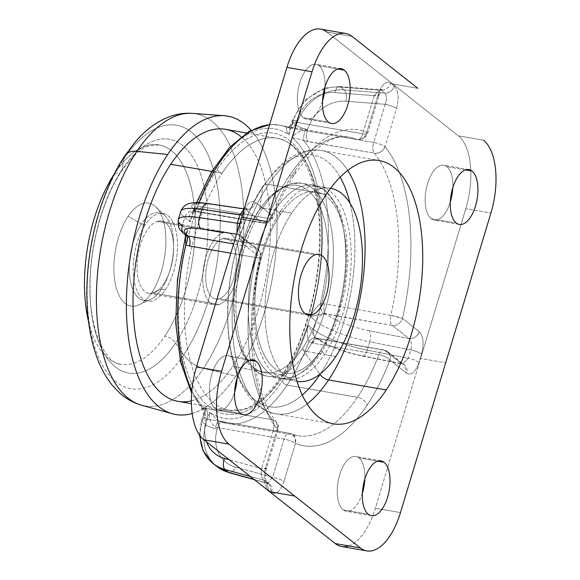 <?xml version="1.0" encoding="UTF-8"?>
<svg xmlns="http://www.w3.org/2000/svg" width="580" height="580" viewBox="0 0 580 580"><rect width="100%" height="100%" fill="white"/><g stroke="black" fill="none" stroke-linecap="round" stroke-linejoin="round"><path stroke-width="0.43" stroke-dasharray="2.9 2.17" d="M267.967 489.556L271.614 492.442A8.91 7.598 -51.7 0 0 269.41 484.104A8.91 7.598 -51.7 0 0 267.054 482.923L263.4 480.037A8.91 7.598 128.3 0 1 265.756 481.226A8.91 7.598 128.3 0 1 267.967 489.556L265.756 481.226L263.4 480.037L269.41 484.104L271.614 492.442C276.363 494.936 280.481 491.296 283.961 481.501C281.286 479.674 277.494 478.261 272.586 477.275L267.837 483.328L253.938 479.326L267.837 483.328L272.586 477.275A8.91 1.95 16.8 0 1 283.961 481.501C280.481 491.296 276.363 494.936 271.614 492.442L267.967 489.556C263.827 485.039 263.074 477.543 265.705 467.088C263.074 477.543 263.827 485.039 267.967 489.556M213.208 463.587A44.544 37.983 128.3 0 1 202.173 421.921A8.91 1.95 16.8 0 1 201.376 420.688A8.91 1.95 16.8 0 1 206.255 420.377L206.69 418.927L273.151 430.476L261.631 468.625L273.151 430.476A8.91 1.95 -163.2 0 0 278.023 430.172A8.91 1.95 -163.2 0 0 277.226 428.939L265.705 467.088A8.91 1.95 16.8 0 1 266.51 468.321A8.91 1.95 16.8 0 1 261.631 468.625L229.1 459.715L261.631 468.625C260.703 473.962 261.297 477.768 263.4 480.037L250.285 476.441L263.4 480.037C261.297 477.768 260.703 473.962 261.631 468.625L266.51 468.321L265.705 467.088L277.226 428.939A160.348 76.016 -80.1 0 1 259.775 257.23L243.035 244.006C238.887 239.533 238.119 232.058 240.736 221.582L243.245 213.259C246.746 203.479 250.864 199.861 255.599 202.405L272.339 215.622A160.348 76.016 -80.1 0 1 295.147 170.469A160.348 76.016 -80.1 0 1 366.792 132.284L378.312 94.134C381.792 84.339 385.903 80.692 390.652 83.194L394.306 86.079C398.446 90.596 399.2 98.085 396.56 108.547L385.048 146.696A160.348 76.016 -80.1 0 1 402.491 318.406L419.231 331.63C423.385 336.103 424.154 343.577 421.537 354.054L419.021 362.377C415.519 372.157 411.401 375.775 406.667 373.23L389.934 360.013A160.348 76.016 -80.1 0 1 367.125 405.166A160.348 76.016 -80.1 0 1 295.481 443.352L283.961 481.501L295.481 443.352A8.91 1.95 -163.2 0 0 284.099 439.125L272.586 477.275L235.451 467.103A8.91 4.372 -74.7 0 1 229.448 472.809A8.91 4.372 105.3 0 0 235.451 467.103L272.586 477.275L284.099 439.125A8.91 1.95 16.8 0 1 295.481 443.352A160.348 76.016 99.9 0 0 367.125 405.166A8.91 5.35 -146.3 0 0 357.396 397.307A151.438 71.797 -80.1 0 1 297.475 435.674A151.438 71.797 -80.1 0 1 289.732 433.369A8.91 7.794 113.2 0 1 291.262 433.825A8.91 7.794 113.2 0 1 295.481 443.352L294.981 437.566L291.262 433.825L289.732 433.369A8.91 4.227 99.9 0 0 289.275 433.231A8.91 4.227 99.9 0 0 284.099 439.125L217.645 427.576L217.203 429.026A35.634 30.385 -51.7 0 0 235.451 467.103A35.634 30.385 128.3 0 1 217.203 429.026A8.91 1.95 16.8 0 1 205.827 424.799L202.173 421.921A44.544 37.983 -51.7 0 0 200.194 435.979M392.689 83.948L326.968 32.052L352.089 36.417L326.968 32.052L392.689 83.948L417.803 88.319L392.689 83.948L458.403 135.85L392.689 83.948M465.798 208.677A57.906 27.448 99.9 0 0 458.403 135.85L483.517 140.215L458.403 135.85A57.906 27.448 -80.1 0 1 465.798 208.677L490.919 213.041L465.798 208.677L420.58 358.454L465.798 208.677M348.754 545.918A57.906 27.448 99.9 0 0 375.361 508.232L420.58 358.454L445.694 362.819L420.58 358.454L375.361 508.232L400.476 512.597L375.361 508.232A57.906 27.448 -80.1 0 1 341.714 546.541M431.136 218.66A27.84 13.195 -80.1 0 1 427.583 183.643A27.84 13.195 -80.1 0 1 446.839 166.649A27.84 13.195 -80.1 0 1 452.784 187.717A27.84 13.195 99.9 0 0 446.839 166.649A27.84 13.195 99.9 0 0 443.758 165.227A27.84 13.195 99.9 0 0 426.684 186.97A27.84 13.195 99.9 0 0 431.136 218.66L456.25 223.024L431.136 218.66A27.84 13.195 99.9 0 0 434.224 220.081A27.84 13.195 99.9 0 0 450.312 201.956A27.84 13.195 -80.1 0 1 431.136 218.66M319.058 65.743A27.84 13.195 -80.1 0 1 325.003 86.811A27.84 13.195 99.9 0 0 319.058 65.743L337.705 68.984L319.058 65.743A27.84 13.195 99.9 0 0 315.977 64.315A27.84 13.195 99.9 0 0 298.91 86.065A27.84 13.195 99.9 0 0 303.362 117.747A27.84 13.195 -80.1 0 1 299.802 82.737A27.84 13.195 -80.1 0 1 319.058 65.743M322.531 101.043A27.84 13.195 -80.1 0 1 303.362 117.747A27.84 13.195 99.9 0 0 306.443 119.168A27.84 13.195 99.9 0 0 322.531 101.043M215.426 408.987A27.84 13.195 -80.1 0 1 211.874 373.97A27.84 13.195 -80.1 0 1 231.13 356.976A27.84 13.195 -80.1 0 1 237.075 378.044A27.84 13.195 99.9 0 0 231.13 356.976A27.84 13.195 99.9 0 0 228.049 355.555A27.84 13.195 99.9 0 0 210.975 377.304A27.84 13.195 99.9 0 0 215.426 408.987L240.548 413.351L215.426 408.987A27.84 13.195 99.9 0 0 218.515 410.408A27.84 13.195 99.9 0 0 234.603 392.283A27.84 13.195 -80.1 0 1 215.426 408.987M358.911 457.888A27.84 13.195 -80.1 0 1 364.856 478.957A27.84 13.195 99.9 0 0 358.911 457.888L377.558 461.129L358.911 457.888A27.84 13.195 99.9 0 0 355.823 456.467A27.84 13.195 99.9 0 0 338.756 478.21A27.84 13.195 99.9 0 0 343.208 509.892A27.84 13.195 -80.1 0 1 339.648 474.882A27.84 13.195 -80.1 0 1 358.911 457.888M362.377 493.188A27.84 13.195 -80.1 0 1 343.208 509.892A27.84 13.195 99.9 0 0 346.289 511.321A27.84 13.195 99.9 0 0 362.377 493.188M216.862 466.472A44.544 37.983 128.3 0 1 205.827 424.799A44.544 37.983 -51.7 0 0 216.862 466.472M320.559 29.094A57.906 27.448 -80.1 0 1 326.968 32.052M385.185 104.32L373.665 142.47A8.91 1.95 16.8 0 1 385.048 146.696L396.56 108.547A8.91 1.95 -163.2 0 0 385.185 104.32C390.093 105.306 393.885 106.72 396.56 108.547C399.2 98.085 398.446 90.596 394.306 86.079C392.508 90.741 389.318 93.09 384.736 93.141C386.766 95.396 386.911 99.122 385.185 104.32L345.919 101.217A35.634 30.385 -51.7 0 0 307.646 129.471L307.212 130.921L373.665 142.47A8.91 4.227 99.9 0 0 374.325 153.192A151.438 71.797 -80.1 0 1 390.804 315.368A8.91 0.877 12.9 0 1 402.491 318.406A8.91 7.598 128.3 0 1 392.254 325.387L408.994 338.604C411.488 340.924 412.097 344.708 410.836 349.957L408.32 358.281L402.571 364.051L384.714 350.349A8.91 7.598 128.3 0 1 387.723 351.683A8.91 7.598 128.3 0 1 389.934 360.013A8.91 2.987 -159.1 0 0 378.936 354.663A151.438 71.797 -80.1 0 1 357.396 397.307A8.91 5.35 33.7 0 1 367.125 405.166A160.348 76.016 99.9 0 0 389.934 360.013L406.667 373.23A8.91 7.598 -51.7 0 0 404.463 364.9A8.91 7.598 -51.7 0 0 401.454 363.566L404.463 364.9L406.667 373.23C411.401 375.775 415.519 372.157 419.021 362.377C416.578 360.673 413.011 359.31 408.32 358.281A8.91 1.95 16.8 0 1 419.021 362.377L421.537 354.054A8.91 1.95 -163.2 0 0 410.836 349.957C415.526 350.987 419.093 352.357 421.537 354.054C424.154 343.577 423.385 336.103 419.231 331.63C417.245 336.603 413.837 338.93 408.994 338.604A8.91 7.598 -51.7 0 0 419.231 331.63L402.491 318.406A160.348 76.016 99.9 0 0 385.048 146.696A8.91 7.25 140.8 0 1 374.325 153.192C379.146 153.577 382.72 151.409 385.048 146.696A8.91 1.95 -163.2 0 0 373.665 142.47L385.185 104.32C386.911 99.122 386.766 95.396 384.736 93.141A8.91 7.598 -51.7 0 0 394.306 86.079L390.652 83.194A8.91 7.598 128.3 0 1 381.082 90.255L384.736 93.141L344.114 89.929A8.91 4.038 -85.5 0 1 345.919 101.217L385.185 104.32M374.23 95.671L379.885 89.777L381.082 90.255C385.664 90.212 388.854 87.856 390.652 83.194C385.903 80.692 381.792 84.339 378.312 94.134L379.11 95.366L374.23 95.671A8.91 1.95 -163.2 0 0 379.11 95.366A8.91 1.95 -163.2 0 0 378.312 94.134L366.792 132.284A8.91 1.95 16.8 0 1 367.589 133.516A8.91 1.95 16.8 0 1 362.71 133.821L374.23 95.671L334.972 92.568A8.91 4.038 -85.5 0 1 339.322 86.572A8.91 4.038 -85.5 0 1 340.46 87.051L344.114 89.929L384.736 93.141L381.082 90.255L340.46 87.051L381.082 90.255L379.885 89.777L374.23 95.671L362.71 133.821A8.91 1.95 -163.2 0 0 367.589 133.516A8.91 1.95 -163.2 0 0 366.792 132.284A160.348 76.016 99.9 0 0 295.147 170.469A8.91 5.35 33.7 0 1 294.821 174.072A8.91 5.35 33.7 0 1 289.413 175.646A151.438 71.797 -80.1 0 1 349.341 137.272A151.438 71.797 -80.1 0 1 357.084 139.577A8.91 7.794 -66.8 0 0 366.792 132.284C365.088 137.482 361.855 139.918 357.084 139.577A8.91 4.227 99.9 0 0 357.541 139.715A8.91 4.227 99.9 0 0 362.71 133.821L296.257 122.271L296.692 120.821A35.634 30.385 128.3 0 1 323.321 93.851A35.634 30.385 -51.7 0 0 296.692 120.821L296.257 122.271L294.459 121.952L289.978 127.209L288.833 134.901A146.987 69.687 99.9 0 0 190.269 221.872L184.766 217.522L182.25 225.845L187.753 230.195A146.987 69.687 99.9 0 0 205.965 409.371L202.173 421.921L205.827 424.799L209.612 412.257A146.987 69.687 99.9 0 0 282.214 381.154A146.987 69.687 99.9 0 0 308.176 325.293L313.678 329.636L316.194 321.32L310.692 316.97A146.987 69.687 99.9 0 0 292.48 137.786L296.271 125.244L292.617 122.358L288.833 134.901C286.44 131.247 285.831 128.767 286.998 127.462L357.084 139.577A151.438 71.797 99.9 0 0 349.341 137.272A151.438 71.797 99.9 0 0 289.413 175.646A8.91 5.35 -146.3 0 0 294.821 174.072A8.91 5.35 -146.3 0 0 295.147 170.469A160.348 76.016 99.9 0 0 272.339 215.622A8.91 2.987 20.9 0 1 272.933 217.457A8.91 2.987 20.9 0 1 267.873 218.29A151.438 71.797 -80.1 0 1 289.413 175.646A151.438 71.797 99.9 0 0 267.873 218.29L201.419 206.741L197.374 206.545A151.438 71.797 -80.1 0 1 198.889 202.637A151.438 71.797 99.9 0 0 197.374 206.545L192.103 214.506L190.269 221.872C188.246 217 189.356 213.36 193.597 210.953L262.095 222.597A8.91 7.598 -51.7 0 0 272.339 215.622L255.599 202.405A8.91 7.598 128.3 0 1 245.362 209.38L262.095 222.597A8.91 4.227 99.9 0 0 263.081 223.054A8.91 4.227 99.9 0 0 267.873 218.29L272.933 217.457L272.339 215.622A8.91 7.598 128.3 0 1 262.095 222.597L245.362 209.38C250.205 209.706 253.612 207.379 255.599 202.405C250.864 199.861 246.746 203.479 243.245 213.259L244.049 214.491L242.317 215.093A8.91 1.95 -163.2 0 0 244.049 214.491A8.91 1.95 -163.2 0 0 243.245 213.259L240.736 221.582A8.91 1.95 16.8 0 1 241.534 222.807A8.91 1.95 16.8 0 1 239.808 223.416L241.534 222.807L240.736 221.582C238.119 232.058 238.887 239.533 243.035 244.006L240.831 235.676L237.822 234.342L236.944 232.899L237.822 234.342A8.91 7.598 128.3 0 1 240.831 235.676A8.91 7.598 128.3 0 1 243.035 244.006L259.775 257.23A8.91 7.598 -51.7 0 0 257.571 248.893A8.91 7.598 -51.7 0 0 254.562 247.566L237.822 234.342L236.56 234.161L237.822 234.342L254.562 247.566A8.91 7.598 128.3 0 1 257.571 248.893A8.91 7.598 128.3 0 1 259.775 257.23A160.348 76.016 99.9 0 0 277.226 428.939A8.91 7.25 -39.2 0 0 276.406 421.972A8.91 7.25 -39.2 0 0 272.491 419.753A151.438 71.797 -80.1 0 1 256.012 257.585A8.91 0.877 -167.1 0 0 260.732 257.875A8.91 0.877 -167.1 0 0 259.775 257.23L260.732 257.875L256.012 257.585A8.91 4.227 99.9 0 0 254.562 247.566L233.617 243.919L254.562 247.566A8.91 4.227 -80.1 0 1 256.012 257.585A151.438 71.797 99.9 0 0 272.491 419.753L276.406 421.972L277.226 428.939A8.91 1.95 16.8 0 1 278.023 430.172A8.91 1.95 16.8 0 1 273.151 430.476A8.91 4.227 99.9 0 0 272.491 419.753L202.369 407.776A151.438 71.797 -80.1 0 1 191.864 390.717A151.438 71.797 99.9 0 0 202.369 407.776L201.782 408.269L202.369 407.776C201.398 408.429 202.594 408.958 205.965 409.371L203.21 414.606L204.849 418.753L206.69 418.927L206.255 420.377A35.634 30.385 -51.7 0 0 206.589 441.938A35.634 30.385 128.3 0 1 206.255 420.377A8.91 1.95 -163.2 0 0 201.376 420.688A8.91 1.95 -163.2 0 0 202.173 421.921L205.965 409.371A146.987 69.687 -80.1 0 1 187.753 230.195L185.499 236.357L187.753 230.195L182.25 225.845L184.766 217.522A44.544 9.751 16.8 0 1 180.764 211.367A44.544 9.751 -163.2 0 0 184.766 217.522L190.269 221.872A146.987 69.687 -80.1 0 1 288.833 134.901L292.617 122.358L296.271 125.244A44.544 37.983 128.3 0 1 344.114 89.929L340.46 87.051A44.544 37.983 -51.7 0 0 292.617 122.358A8.91 1.95 16.8 0 1 291.82 121.126A8.91 1.95 16.8 0 1 296.692 120.821A8.91 1.95 -163.2 0 0 291.82 121.126A8.91 1.95 -163.2 0 0 292.617 122.358A44.544 37.983 128.3 0 1 340.46 87.051A8.91 4.038 94.5 0 0 339.322 86.572A8.91 4.038 94.5 0 0 334.972 92.568L374.23 95.671M244.18 208.923L208.713 203.964A35.634 7.801 -163.2 0 0 195.003 210.547L195.641 211.048L195.003 210.547A8.91 7.598 -51.7 0 0 184.766 217.522A8.91 7.598 128.3 0 1 195.003 210.547A35.634 7.801 16.8 0 1 208.713 203.964L245.362 209.38L244.18 208.923L247.138 208.495C246.964 207.959 245.935 209.953 244.049 214.491L241.534 222.807C240.7 224.576 240.367 228.092 240.526 233.356L241.294 236.132L257.571 248.893C260.819 252.916 261.877 255.911 260.732 257.875C253.743 288.833 251.242 318.782 253.213 347.724L256.418 372.788C260.71 394.516 267.373 410.908 276.406 421.972C278.298 424.408 278.835 427.141 278.023 430.172L266.51 468.321C265.734 469.735 265.386 473.229 265.466 478.797L266.235 481.697L265.756 481.226L269.41 484.104L254.315 479.624M465.486 169.889L446.839 166.649L465.486 169.889M328.476 122.112L303.362 117.747L328.476 122.112M249.777 360.216L231.13 356.976L249.777 360.216M368.322 514.257L343.208 509.892L368.322 514.257M289.413 140.44L289.449 140.469A142.535 67.57 -80.1 0 1 307.661 319.631L307.632 319.725A142.535 67.57 -80.1 0 1 281.213 377.892A142.535 67.57 -80.1 0 1 209.061 406.747L209.018 406.711A142.535 67.57 -80.1 0 1 188.319 236.205A142.535 67.57 -80.1 0 1 190.805 227.462L190.835 227.374A142.535 67.57 -80.1 0 1 217.232 169.266A142.535 67.57 -80.1 0 1 289.413 140.44A142.535 67.57 99.9 0 0 217.232 169.266A4.451 2.675 -146.3 0 0 222.096 173.202A138.076 65.46 -80.1 0 1 276.732 138.214A138.076 65.46 -80.1 0 1 321.661 230.34A138.076 65.46 -80.1 0 1 284.077 375.303A4.451 2.675 -146.3 0 0 281.373 376.094A4.451 2.675 -146.3 0 0 281.213 377.892A142.535 67.57 99.9 0 0 307.632 319.725A142.535 67.57 99.9 0 0 307.661 319.631A142.535 67.57 99.9 0 0 289.449 140.469A142.535 67.57 99.9 0 0 289.413 140.44M324.285 93.583A35.634 30.385 128.3 0 1 334.972 92.568A35.634 30.385 -51.7 0 0 324.285 93.583M269.606 124.715A151.438 71.797 -80.1 0 1 279.016 125.048A151.438 71.797 -80.1 0 1 286.998 127.462A151.438 71.797 99.9 0 0 279.016 125.048A151.438 71.797 99.9 0 0 269.606 124.715M207.502 203.479A8.91 4.857 -81.6 0 1 208.713 203.964M230.811 253.206L256.012 257.585L230.811 253.206M219.167 421.044L289.732 433.369A151.438 71.797 99.9 0 0 297.475 435.674A151.438 71.797 99.9 0 0 357.396 397.307L287.078 385.084A151.438 71.797 -80.1 0 1 227.15 423.458A151.438 71.797 -80.1 0 1 219.167 421.044A151.438 71.797 99.9 0 0 227.15 423.458A151.438 71.797 99.9 0 0 287.078 385.084L357.396 397.307A151.438 71.797 99.9 0 0 378.936 354.663L312.482 343.106L308.799 341.961A151.438 71.797 -80.1 0 1 287.078 385.084A151.438 71.797 99.9 0 0 308.799 341.961C306.994 337.024 306.784 331.47 308.176 325.293L315.201 337.43L316.441 338.227L384.714 350.349A8.91 4.227 99.9 0 0 383.728 349.892A8.91 4.227 99.9 0 0 378.936 354.663C383.779 355.692 387.44 357.476 389.934 360.013A8.91 7.598 -51.7 0 0 387.723 351.683A8.91 7.598 -51.7 0 0 384.714 350.349L401.454 363.566L361.71 355.707A35.634 7.801 16.8 0 1 318.899 339.3L318.26 338.8L318.899 339.3A8.91 7.598 128.3 0 1 315.89 337.973A8.91 7.598 128.3 0 1 313.678 329.636A44.544 9.751 -163.2 0 0 367.198 350.139A8.91 3.56 -78.8 0 1 362.493 356.12A8.91 3.56 -78.8 0 1 361.71 355.707L402.571 364.051L408.32 358.281L367.198 350.139L408.32 358.281L410.836 349.957L369.707 341.816L367.198 350.139L369.707 341.816L410.836 349.957C412.097 344.708 411.488 340.924 408.994 338.604L369.243 330.738A8.91 3.56 -78.8 0 1 369.707 341.816A44.544 9.751 16.8 0 1 316.194 321.32A8.91 7.598 128.3 0 1 326.431 314.338A35.634 7.801 -163.2 0 0 369.243 330.738L408.994 338.604L392.254 325.387A8.91 7.598 -51.7 0 0 402.491 318.406L390.804 315.368A8.91 4.227 99.9 0 0 392.254 325.387L323.814 313.787C317.695 314.708 313.316 315.767 310.692 316.97C312.729 311.786 315.948 307.349 320.363 303.666L324.343 303.818L390.804 315.368A151.438 71.797 99.9 0 0 374.325 153.192L303.804 140.73A151.438 71.797 -80.1 0 1 320.363 303.666A151.438 71.797 99.9 0 0 303.804 140.73C298.845 139.048 295.075 138.062 292.48 137.786C294.785 133.407 299.019 130.95 305.181 130.42L307.212 130.921L307.646 129.471A8.91 1.95 16.8 0 1 296.271 125.244L292.48 137.786A146.987 69.687 -80.1 0 1 310.692 316.97L316.194 321.32L313.678 329.636L308.176 325.293A146.987 69.687 -80.1 0 1 282.214 381.154A4.451 2.675 -146.3 0 0 287.078 385.084A4.451 2.675 33.7 0 1 282.214 381.154A146.987 69.687 -80.1 0 1 209.612 412.257L205.827 424.799A8.91 1.95 -163.2 0 0 217.203 429.026L217.645 427.576L284.099 439.125A8.91 4.227 -80.1 0 1 289.275 433.231A8.91 4.227 -80.1 0 1 289.732 433.369L223.271 421.82A8.91 4.227 99.9 0 0 222.821 421.682A8.91 4.227 99.9 0 0 217.645 427.576L215.571 427.221C210.707 423.458 208.72 418.47 209.612 412.257L217.92 420.601L219.167 421.044C218.058 420.681 216.855 422.74 215.571 427.221L217.645 427.576C219.16 423.175 221.038 421.254 223.271 421.82L217.92 420.601L209.612 412.257C208.72 418.47 210.707 423.458 215.571 427.221C216.855 422.74 218.058 420.681 219.167 421.044M185.143 234.726L187.753 230.195L185.071 234.661M191.393 400.86A138.076 65.46 99.9 0 0 232.689 366.371L284.077 375.303A138.076 65.46 99.9 0 0 321.661 230.34A138.076 65.46 99.9 0 0 276.732 138.214A138.076 65.46 99.9 0 0 222.096 173.202L211.831 171.419L222.096 173.202A138.076 65.46 99.9 0 0 184.512 318.166A138.076 65.46 99.9 0 0 229.441 410.292A138.076 65.46 99.9 0 0 284.077 375.303A138.076 65.46 -80.1 0 1 229.441 410.292A138.076 65.46 -80.1 0 1 184.512 318.166A138.076 65.46 -80.1 0 1 222.096 173.202A4.451 2.675 33.7 0 1 217.232 169.266A142.535 67.57 99.9 0 0 190.835 227.374A142.535 67.57 99.9 0 0 190.805 227.462A142.535 67.57 99.9 0 0 188.319 236.205A142.535 67.57 99.9 0 0 209.018 406.711A142.535 67.57 99.9 0 0 209.061 406.747A142.535 67.57 99.9 0 0 281.213 377.892A4.451 2.675 33.7 0 1 281.373 376.094A4.451 2.675 33.7 0 1 284.077 375.303L232.689 366.371A138.076 65.46 99.9 0 0 241.077 136.699M206.038 408.204L272.491 419.753A8.91 4.227 -80.1 0 1 273.151 430.476L206.69 418.927A8.91 4.227 99.9 0 0 206.038 408.204C207.683 410.712 207.901 414.287 206.69 418.927L204.849 418.753C205.871 414.062 205.044 410.401 202.369 407.776L206.038 408.204M326.257 194.387L268.598 184.368A133.625 63.35 99.9 0 0 232.232 324.655A133.625 63.35 99.9 0 0 275.71 413.808A133.625 63.35 99.9 0 0 307.125 403.934A133.625 63.35 -80.1 0 1 275.71 413.808A133.625 63.35 -80.1 0 1 232.232 324.655A133.625 63.35 -80.1 0 1 268.598 184.368L326.257 194.387M347.717 170.404A133.625 63.35 99.9 0 0 321.472 150.51A133.625 63.35 99.9 0 0 268.598 184.368A8.91 5.35 -146.3 0 0 263.197 185.941A8.91 5.35 -146.3 0 0 262.653 187.398A127.759 60.574 99.9 0 0 231.007 351.146A127.759 60.574 99.9 0 0 302.281 395.045A127.759 60.574 -80.1 0 1 231.007 351.146A127.759 60.574 -80.1 0 1 262.653 187.398A8.91 5.35 33.7 0 1 263.197 185.941A8.91 5.35 33.7 0 1 268.598 184.368A133.625 63.35 -80.1 0 1 321.472 150.51A133.625 63.35 -80.1 0 1 347.717 170.404M373.665 142.47L307.212 130.921A8.91 4.227 99.9 0 0 307.864 141.643L374.325 153.192A8.91 4.227 -80.1 0 1 373.665 142.47M344.114 89.929A44.544 37.983 -51.7 0 0 296.271 125.244A8.91 1.95 -163.2 0 0 307.646 129.471A35.634 30.385 128.3 0 1 345.919 101.217A8.91 4.038 94.5 0 0 344.114 89.929M296.257 122.271L362.71 133.821A8.91 4.227 -80.1 0 1 357.541 139.715A8.91 4.227 -80.1 0 1 357.084 139.577L290.623 128.028A8.91 4.227 99.9 0 0 291.08 128.166A8.91 4.227 99.9 0 0 296.257 122.271C294.742 126.672 292.864 128.593 290.623 128.028L286.998 127.462L287.818 127.658L294.459 121.952L296.257 122.271M195.641 211.048L193.597 210.953L194.829 211.439L197.374 206.545L201.419 206.741L196.627 211.504L195.641 211.048A8.91 4.227 99.9 0 0 196.627 211.504A8.91 4.227 99.9 0 0 201.419 206.741L267.873 218.29A8.91 4.227 -80.1 0 1 263.081 223.054A8.91 4.227 -80.1 0 1 262.095 222.597L195.641 211.048M324.611 88.145L304.217 100.434L291.82 121.126L289.978 127.209L290.167 126.737L287.818 127.658L286.998 127.462C285.831 128.767 286.44 131.247 288.833 134.901L289.978 127.209L294.459 121.952L287.818 127.658L290.623 128.028M184.454 234.182A8.91 7.598 128.3 0 1 182.25 225.845A44.544 9.751 16.8 0 1 178.249 219.689M222.821 421.682L217.92 420.601L227.15 423.458L297.475 435.674L289.275 433.231L223.271 421.82M312.482 343.106L317.274 338.343L318.26 338.8L316.441 338.227C314.128 336.915 311.583 338.162 308.799 341.961L312.482 343.106L378.936 354.663A8.91 4.227 -80.1 0 1 383.728 349.892A8.91 4.227 -80.1 0 1 384.714 350.349L318.26 338.8A8.91 4.227 99.9 0 0 317.274 338.343A8.91 4.227 99.9 0 0 312.482 343.106M367.198 350.139A44.544 9.751 16.8 0 1 313.678 329.636A8.91 7.598 -51.7 0 0 315.89 337.973A8.91 7.598 -51.7 0 0 318.899 339.3A35.634 7.801 -163.2 0 0 361.71 355.707A8.91 3.56 101.2 0 0 362.493 356.12A8.91 3.56 101.2 0 0 367.198 350.139M369.243 330.738A35.634 7.801 16.8 0 1 326.431 314.338A8.91 7.598 -51.7 0 0 316.194 321.32A44.544 9.751 -163.2 0 0 369.707 341.816A8.91 3.56 101.2 0 0 369.243 330.738M390.804 315.368L324.343 303.818A8.91 4.227 99.9 0 0 325.793 313.838L392.254 325.387A8.91 4.227 -80.1 0 1 390.804 315.368M323.814 313.787L325.793 313.838C323.915 311.924 323.43 308.582 324.343 303.818L320.363 303.666C320.537 308.495 321.69 311.873 323.814 313.787C321.69 311.873 320.537 308.495 320.363 303.666C315.948 307.349 312.729 311.786 310.692 316.97C313.316 315.767 317.695 314.708 323.814 313.787M307.212 130.921L305.181 130.42C303.717 135.038 303.26 138.475 303.804 140.73L307.864 141.643C306.211 139.135 305.993 135.56 307.212 130.921M205.965 409.371C202.594 408.958 201.398 408.429 202.369 407.776C205.044 410.401 205.871 414.062 204.849 418.753L203.21 414.606L205.965 409.371M305.181 130.42C299.019 130.95 294.785 133.407 292.48 137.786C295.075 138.062 298.845 139.048 303.804 140.73C303.26 138.475 303.717 135.038 305.181 130.42M308.176 325.293C306.784 331.47 306.994 337.024 308.799 341.961C311.583 338.162 314.128 336.915 316.441 338.227L315.194 337.43L308.176 325.293M193.597 210.953C189.356 213.36 188.246 217 190.269 221.872L192.111 214.506L197.374 206.545L194.829 211.439L193.597 210.953M320.435 373.759A127.759 60.574 99.9 0 0 350.059 203.305A127.759 60.574 -80.1 0 1 320.435 373.759M340.156 177.139A127.759 60.574 99.9 0 0 262.653 187.398L259.673 209.532A95.062 45.066 99.9 0 0 238.8 342.28A95.062 45.066 99.9 0 0 302.339 348.674L319.87 374.201L302.339 348.674A95.062 45.066 99.9 0 0 323.212 215.934A95.062 45.066 99.9 0 0 259.673 209.532L262.653 187.398A127.759 60.574 -80.1 0 1 340.156 177.139M192.205 413.504A151.438 71.797 99.9 0 0 235.69 376.152L203.442 368.344A148.262 70.289 -80.1 0 1 141.542 405.181A148.262 70.289 99.9 0 0 203.442 368.344L235.69 376.152A151.438 71.797 -80.1 0 1 192.205 413.504M251.06 130.21A151.438 71.797 -80.1 0 1 235.69 376.152A151.438 71.797 99.9 0 0 251.06 130.21M123.685 159.137L122.315 169.295A118.682 56.267 -80.1 0 1 201.644 177.284A118.682 56.267 -80.1 0 1 175.588 343.012L183.701 354.822A133.69 63.38 99.9 0 0 213.048 168.127A133.69 63.38 99.9 0 0 123.685 159.137A133.69 63.38 99.9 0 0 94.337 345.825A133.69 63.38 99.9 0 0 183.701 354.822L175.588 343.012A118.682 56.267 -80.1 0 1 96.258 335.022A118.682 56.267 -80.1 0 1 122.315 169.295L123.685 159.137A133.69 63.38 -80.1 0 1 213.048 168.127A133.69 63.38 -80.1 0 1 183.701 354.822A22.272 13.383 -146.3 0 0 203.442 368.344A148.262 70.289 99.9 0 0 243.673 209.431A148.262 70.289 99.9 0 0 192.263 113.368A148.262 70.289 -80.1 0 1 243.673 209.431A148.262 70.289 -80.1 0 1 203.442 368.344A22.272 13.383 33.7 0 1 183.701 354.822A133.69 63.38 -80.1 0 1 94.337 345.825A133.69 63.38 -80.1 0 1 123.685 159.137A22.272 13.383 33.7 0 1 125.034 155.491M114.883 173.079A11.136 6.692 -146.3 0 0 121.641 171.114A11.136 6.692 -146.3 0 0 122.315 169.295A118.682 56.267 99.9 0 0 96.258 335.022A118.682 56.267 99.9 0 0 175.588 343.012A11.136 6.692 -146.3 0 0 164.865 336.067A111.353 52.794 -80.1 0 1 120.807 364.283A111.353 52.794 -80.1 0 1 88.573 321.712A111.353 52.794 99.9 0 0 164.865 336.067A11.136 6.692 33.7 0 1 175.588 343.012A118.682 56.267 99.9 0 0 201.644 177.284A118.682 56.267 99.9 0 0 122.315 169.295A11.136 6.692 33.7 0 1 121.641 171.114A11.136 6.692 33.7 0 1 114.883 173.079A111.353 52.794 -80.1 0 1 158.942 144.869A111.353 52.794 -80.1 0 1 195.177 219.16A111.353 52.794 -80.1 0 1 164.865 336.067A111.353 52.794 99.9 0 0 189.312 180.576A111.353 52.794 99.9 0 0 114.883 173.079A111.353 52.794 99.9 0 0 114.231 174.065A111.353 52.794 -80.1 0 1 114.883 173.079M151.605 292.82A52.258 24.773 -80.1 0 1 116.674 289.304A52.258 24.773 -80.1 0 1 128.144 216.333A52.258 24.773 -80.1 0 1 163.074 219.849A52.258 24.773 -80.1 0 1 151.605 292.82L161.465 289.188A44.544 21.119 -80.1 0 1 150.684 299.425A44.544 21.119 -80.1 0 1 129.826 277.138A44.544 21.119 -80.1 0 1 141.469 223.996L128.144 216.333A52.258 24.773 99.9 0 0 114.485 278.683A52.258 24.773 99.9 0 0 138.961 304.826A52.258 24.773 99.9 0 0 151.605 292.82A52.258 24.773 99.9 0 0 155.969 206.958A52.258 24.773 99.9 0 0 128.144 216.333L141.469 223.996A44.544 21.119 -80.1 0 1 165.184 216.006A44.544 21.119 -80.1 0 1 161.465 289.188L151.605 292.82M145.334 224.663L141.469 223.996A44.544 21.119 99.9 0 0 129.347 270.758A44.544 21.119 99.9 0 0 143.84 300.476A44.544 21.119 99.9 0 0 161.465 289.188L165.329 289.862A44.544 21.119 -80.1 0 1 147.704 301.143A44.544 21.119 -80.1 0 1 133.212 271.425A44.544 21.119 -80.1 0 1 145.334 224.663A44.544 21.119 -80.1 0 1 162.958 213.382A44.544 21.119 -80.1 0 1 177.451 243.1A44.544 21.119 -80.1 0 1 165.329 289.862L161.465 289.188A44.544 21.119 99.9 0 0 173.587 242.425A44.544 21.119 99.9 0 0 159.094 212.708A44.544 21.119 99.9 0 0 141.469 223.996L145.334 224.663A44.544 21.119 99.9 0 0 135.553 286.861A44.544 21.119 99.9 0 0 165.329 289.862A44.544 21.119 99.9 0 0 175.109 227.657A44.544 21.119 99.9 0 0 145.334 224.663M153.453 293.089A36.743 17.422 -80.1 0 1 137.148 263.284A36.743 17.422 -80.1 0 1 157.202 221.437A36.743 17.422 -80.1 0 1 173.514 251.242A36.743 17.422 -80.1 0 1 153.453 293.089L219.138 304.5A36.743 17.422 -80.1 0 1 214.723 304.884A36.743 17.422 -80.1 0 1 203.203 270.207A36.743 17.422 -80.1 0 1 222.887 232.856L157.202 221.437A36.743 17.422 99.9 0 0 137.518 258.789A36.743 17.422 99.9 0 0 149.038 293.465A36.743 17.422 99.9 0 0 153.453 293.089A36.743 17.422 99.9 0 0 173.144 255.729A36.743 17.422 99.9 0 0 161.624 221.06A36.743 17.422 99.9 0 0 157.202 221.437L222.887 232.856A36.743 17.422 -80.1 0 1 227.309 232.471A36.743 17.422 -80.1 0 1 238.829 267.148A36.743 17.422 -80.1 0 1 219.138 304.5L153.453 293.089M219.138 304.5A36.743 17.422 99.9 0 0 239.199 262.66A36.743 17.422 99.9 0 0 222.887 232.856A36.743 17.422 99.9 0 0 202.833 274.695A36.743 17.422 99.9 0 0 219.138 304.5M219.443 298.714A30.812 14.609 -80.1 0 1 205.769 273.724A30.812 14.609 -80.1 0 1 222.589 238.641A30.812 14.609 -80.1 0 1 236.263 263.632A30.812 14.609 -80.1 0 1 219.443 298.714L305.094 313.606L219.443 298.714A30.812 14.609 99.9 0 0 235.951 267.394A30.812 14.609 99.9 0 0 226.294 238.322A30.812 14.609 99.9 0 0 222.589 238.641A30.812 14.609 99.9 0 0 206.081 269.961A30.812 14.609 99.9 0 0 215.738 299.034A30.812 14.609 99.9 0 0 219.443 298.714M315.317 254.758L222.589 238.641L315.317 254.758M297.04 381.35A97.991 46.458 -80.1 0 1 265.082 316.027A97.991 46.458 -80.1 0 1 291.755 213.077A97.991 46.458 -80.1 0 1 330.593 188.261A97.991 46.458 99.9 0 0 330.527 188.254A97.991 46.458 99.9 0 0 291.755 213.077A97.991 46.458 99.9 0 0 265.082 315.955A97.991 46.458 99.9 0 0 296.967 381.336A97.991 46.458 99.9 0 0 297.04 381.35M335.74 356.512L324.481 354.554A97.991 46.458 -80.1 0 1 285.708 379.385A97.991 46.458 -80.1 0 1 253.823 314.005A97.991 46.458 -80.1 0 1 280.495 211.127L291.755 213.077L280.495 211.127A97.991 46.458 -80.1 0 1 319.268 186.296A97.991 46.458 -80.1 0 1 351.154 251.676A97.991 46.458 -80.1 0 1 324.481 354.554L335.74 356.512M321.255 349.849A92.01 43.623 -80.1 0 1 259.753 343.657A92.01 43.623 -80.1 0 1 279.951 215.173L280.495 211.127A97.991 46.458 99.9 0 0 258.985 347.964A97.991 46.458 99.9 0 0 324.481 354.554L321.255 349.849L324.481 354.554A97.991 46.458 99.9 0 0 345.999 217.718A97.991 46.458 99.9 0 0 280.495 211.127L279.951 215.173A92.01 43.623 -80.1 0 1 341.453 221.364A92.01 43.623 -80.1 0 1 321.255 349.849A4.451 2.675 33.7 0 1 321.668 352.807A4.451 2.675 33.7 0 1 318.964 353.597A97.991 46.458 -80.1 0 1 280.191 378.421A97.991 46.458 -80.1 0 1 248.305 313.04A97.991 46.458 -80.1 0 1 274.978 210.163A4.451 2.675 33.7 0 1 279.951 215.173A92.01 43.623 99.9 0 0 259.753 343.657A92.01 43.623 99.9 0 0 321.255 349.849A92.01 43.623 99.9 0 0 341.453 221.364A92.01 43.623 99.9 0 0 279.951 215.173A4.451 2.675 -146.3 0 0 274.978 210.163A97.991 46.458 -80.1 0 1 313.751 185.339A97.991 46.458 -80.1 0 1 345.637 250.719A97.991 46.458 -80.1 0 1 318.964 353.597A4.451 2.675 -146.3 0 0 321.668 352.807A4.451 2.675 -146.3 0 0 321.255 349.849M274.978 210.163A97.991 46.458 99.9 0 0 248.305 313.04A97.991 46.458 99.9 0 0 280.191 378.421A97.991 46.458 99.9 0 0 318.964 353.597L306.632 351.451A97.991 46.458 -80.1 0 1 267.858 376.282A97.991 46.458 -80.1 0 1 235.973 310.902A97.991 46.458 -80.1 0 1 262.646 208.024L274.978 210.163L262.646 208.024A97.991 46.458 -80.1 0 1 301.419 183.193A97.991 46.458 -80.1 0 1 333.304 248.573A97.991 46.458 -80.1 0 1 306.632 351.451L318.964 353.597A97.991 46.458 99.9 0 0 345.637 250.719A97.991 46.458 99.9 0 0 313.751 185.339A97.991 46.458 99.9 0 0 274.978 210.163M262.646 208.024A97.991 46.458 99.9 0 0 235.973 310.902A97.991 46.458 99.9 0 0 267.858 376.282A97.991 46.458 99.9 0 0 306.632 351.451A4.451 2.675 33.7 0 1 302.339 348.674A95.062 45.066 -80.1 0 1 238.8 342.28A95.062 45.066 -80.1 0 1 259.673 209.532A4.451 2.675 33.7 0 1 259.942 208.807A4.451 2.675 33.7 0 1 262.646 208.024A4.451 2.675 -146.3 0 0 259.942 208.807A4.451 2.675 -146.3 0 0 259.673 209.532A95.062 45.066 -80.1 0 1 323.212 215.934A95.062 45.066 -80.1 0 1 302.339 348.674A4.451 2.675 -146.3 0 0 306.632 351.451A97.991 46.458 99.9 0 0 333.304 248.573A97.991 46.458 99.9 0 0 301.419 183.193A97.991 46.458 99.9 0 0 262.646 208.024M225.337 129.282A138.076 65.46 -80.1 0 1 270.273 221.408A138.076 65.46 -80.1 0 1 232.689 366.371A138.076 65.46 -80.1 0 1 178.053 401.36M324.93 88.051L339.322 86.572L379.885 89.777L382.242 89.298C382.082 88.711 381.038 90.734 379.11 95.366L367.589 133.516L366.393 135.995L363.551 138.635L357.541 139.715L291.08 128.166M269.642 124.599L279.016 125.048L349.341 137.272C332.906 134.038 314.73 146.305 294.821 174.072C286.585 186.419 279.285 200.883 272.933 217.457C271.041 221.632 267.757 223.496 263.081 223.054L194.829 211.439C194.373 210.866 193.466 211.896 192.111 214.506M387.723 351.683L404.463 364.9L402.571 364.051L362.493 356.12C342.751 351.922 327.221 345.876 315.89 337.973L315.201 337.43L317.274 338.343L383.728 349.892L387.723 351.683M468.872 169.592L443.758 165.227M459.338 224.445L434.224 220.081M331.557 123.533L306.443 119.168M341.091 68.679L315.977 64.315M253.163 359.919L228.049 355.555M243.629 414.772L218.515 410.408M371.41 515.685L346.289 511.321M380.944 460.832L355.823 456.467M199.418 434.891L201.376 420.688L203.21 414.606C204.066 414.838 203.587 412.728 201.782 408.269L191.661 393.276M196.54 202.608L192.103 214.506M246.384 132.943L276.732 138.214C300.563 140.868 320.559 182.99 319.529 238.721C319.45 287.441 303.993 342.824 281.373 376.094C268.264 395.234 255.033 406.464 241.664 409.77L229.441 410.292L191.429 403.687M333.369 423.835L275.71 413.808C260.754 411.329 248.573 399.99 239.177 379.791C232.493 364.291 228.716 345.767 227.824 324.213C225.635 276.631 239.953 220.154 263.197 185.941L275.667 170.143C284.033 161.233 292.987 155.186 302.535 151.996C308.864 149.944 315.172 149.451 321.472 150.51L379.132 160.529M158.942 144.869L148.777 146.029C141.266 148.074 132.225 156.433 121.641 171.114C102.646 198.918 89.494 247.065 90.081 288.216C89.559 333.152 107.315 364.233 120.807 364.283M150.684 299.425L138.961 304.826M165.184 216.006L155.969 206.958M147.704 301.143L143.84 300.476M162.958 213.382L159.094 212.708M149.038 293.465L214.723 304.884M161.624 221.06L227.309 232.471M308.473 315.15L215.738 299.034M319.022 254.439L226.294 238.322M296.967 381.336L285.708 379.385M330.527 188.254L319.268 186.296M321.668 352.807L308.125 368.626L293.219 377.421L280.191 378.421L267.858 376.282C224.837 371.396 223.467 260.195 259.942 208.807L269.062 197.251L288.492 184.165L301.419 183.193L313.751 185.339L325.51 190.552L339.474 209.503L346.376 234.719L347.92 261.051L344.991 290.594L335.805 324.597L321.668 352.807"/><path stroke-width="0.87" d="M253.938 479.326L228.636 472.396L224.989 469.51L250.285 476.441L224.989 469.51L228.636 472.396L253.938 479.326M326.968 32.052A57.906 27.448 99.9 0 0 286.911 67.403L196.468 366.959A57.906 27.448 99.9 0 0 203.87 439.785L335.298 543.583A57.906 27.448 99.9 0 0 348.754 545.918M452.784 187.717A27.84 13.195 -80.1 0 1 450.312 201.956A27.84 13.195 99.9 0 0 452.784 187.717M325.003 86.811A27.84 13.195 -80.1 0 1 322.531 101.043A27.84 13.195 99.9 0 0 325.003 86.811M237.075 378.044A27.84 13.195 -80.1 0 1 234.603 392.283A27.84 13.195 99.9 0 0 237.075 378.044M364.856 478.957A27.84 13.195 -80.1 0 1 362.377 493.188A27.84 13.195 99.9 0 0 364.856 478.957M200.194 435.979A44.544 37.983 -51.7 0 0 213.208 463.587L216.862 466.472L229.448 472.809A8.91 4.372 -74.7 0 1 228.636 472.396A44.544 37.983 128.3 0 1 216.862 466.472A44.544 37.983 -51.7 0 0 228.636 472.396A8.91 4.372 105.3 0 0 229.448 472.809L254.315 479.624M213.208 463.587A44.544 37.983 -51.7 0 0 224.989 469.51A8.91 4.372 -74.7 0 1 224.504 458.454L229.1 459.715L224.504 458.454A8.91 4.372 105.3 0 0 224.989 469.51A44.544 37.983 128.3 0 1 213.208 463.587L203.196 450.993L199.418 434.891M366.828 550.906A57.906 27.448 99.9 0 0 400.476 512.597A57.906 27.448 -80.1 0 1 360.412 547.948L294.698 496.052L360.412 547.948L335.298 543.583L360.412 547.948A57.906 27.448 99.9 0 0 366.828 550.906L341.714 546.541A57.906 27.448 -80.1 0 1 335.298 543.583L269.584 491.68L294.698 496.052L228.984 444.149L294.698 496.052L269.584 491.68L203.87 439.785L228.984 444.149L203.87 439.785A57.906 27.448 -80.1 0 1 196.468 366.959L221.582 371.323A57.906 27.448 99.9 0 0 228.984 444.149A57.906 27.448 -80.1 0 1 221.582 371.323L196.468 366.959L241.686 217.181L266.807 221.545L221.582 371.323L266.807 221.545L241.686 217.181L286.911 67.403L312.025 71.768L266.807 221.545L312.025 71.768L286.911 67.403A57.906 27.448 -80.1 0 1 320.559 29.094L345.673 33.459A57.906 27.448 99.9 0 0 312.025 71.768A57.906 27.448 -80.1 0 1 352.089 36.417A57.906 27.448 99.9 0 0 345.673 33.459M417.803 88.319L352.089 36.417L417.803 88.319M490.919 213.041A57.906 27.448 99.9 0 0 483.517 140.215A57.906 27.448 -80.1 0 1 490.919 213.041L445.694 362.819L490.919 213.041M400.476 512.597L445.694 362.819L400.476 512.597M239.815 214.905L244.18 208.923L239.815 214.905A8.91 1.95 -163.2 0 0 242.317 215.093L201.905 209.3A8.91 4.857 -81.6 0 1 207.502 203.479A8.91 4.857 98.4 0 0 201.905 209.3L239.815 214.905L237.307 223.22L239.815 214.905M239.808 223.416A8.91 1.95 16.8 0 1 237.307 223.22L239.808 223.416M236.944 232.899L237.307 223.22L199.389 217.623L201.905 209.3L199.389 217.623L237.307 223.22L236.944 232.899M471.953 171.013L465.486 169.889L471.953 171.013A27.84 13.195 -80.1 0 1 476.405 202.695A27.84 13.195 -80.1 0 1 459.338 224.445A27.84 13.195 -80.1 0 1 456.25 223.024A27.84 13.195 -80.1 0 1 451.798 191.342A27.84 13.195 -80.1 0 1 468.872 169.592A27.84 13.195 -80.1 0 1 471.953 171.013A27.84 13.195 99.9 0 0 452.697 188.007A27.84 13.195 99.9 0 0 456.25 223.024A27.84 13.195 99.9 0 0 475.513 206.03A27.84 13.195 99.9 0 0 471.953 171.013M344.179 70.108A27.84 13.195 -80.1 0 1 348.631 101.79A27.84 13.195 -80.1 0 1 331.557 123.533A27.84 13.195 -80.1 0 1 328.476 122.112A27.84 13.195 -80.1 0 1 324.024 90.429A27.84 13.195 -80.1 0 1 341.091 68.679A27.84 13.195 -80.1 0 1 344.179 70.108L337.705 68.984L344.179 70.108A27.84 13.195 99.9 0 0 324.916 87.102A27.84 13.195 99.9 0 0 328.476 122.112A27.84 13.195 99.9 0 0 347.732 105.118A27.84 13.195 99.9 0 0 344.179 70.108M256.244 361.34L249.777 360.216L256.244 361.34A27.84 13.195 -80.1 0 1 260.695 393.03A27.84 13.195 -80.1 0 1 243.629 414.772A27.84 13.195 -80.1 0 1 240.548 413.351A27.84 13.195 -80.1 0 1 236.089 381.669A27.84 13.195 -80.1 0 1 253.163 359.919A27.84 13.195 -80.1 0 1 256.244 361.34A27.84 13.195 99.9 0 0 236.988 378.334A27.84 13.195 99.9 0 0 240.548 413.351A27.84 13.195 99.9 0 0 259.804 396.358A27.84 13.195 99.9 0 0 256.244 361.34M384.025 462.253A27.84 13.195 -80.1 0 1 388.477 493.935A27.84 13.195 -80.1 0 1 371.41 515.685A27.84 13.195 -80.1 0 1 368.322 514.257A27.84 13.195 -80.1 0 1 363.87 482.575A27.84 13.195 -80.1 0 1 380.944 460.832A27.84 13.195 -80.1 0 1 384.025 462.253L377.558 461.129L384.025 462.253A27.84 13.195 99.9 0 0 364.762 479.247A27.84 13.195 99.9 0 0 368.322 514.257A27.84 13.195 99.9 0 0 387.585 497.263A27.84 13.195 99.9 0 0 384.025 462.253M206.589 441.938A35.634 30.385 -51.7 0 0 224.504 458.454A35.634 30.385 128.3 0 1 206.589 441.938M326.257 194.387A133.625 63.35 99.9 0 0 296.924 380.988A133.625 63.35 99.9 0 0 386.244 389.977A133.625 63.35 99.9 0 0 415.577 203.377A133.625 63.35 99.9 0 0 326.257 194.387A133.625 63.35 -80.1 0 1 379.132 160.529A133.625 63.35 -80.1 0 1 422.61 249.69A133.625 63.35 -80.1 0 1 386.244 389.977A133.625 63.35 -80.1 0 1 333.369 423.835A133.625 63.35 -80.1 0 1 289.884 334.674A133.625 63.35 -80.1 0 1 326.257 194.387M323.321 93.851A35.634 30.385 128.3 0 1 324.285 93.583A35.634 30.385 -51.7 0 0 323.321 93.851M198.889 202.637A151.438 71.797 -80.1 0 1 269.606 124.715A151.438 71.797 99.9 0 0 198.889 202.637M236.56 234.161L201.18 228.933A8.91 4.857 -81.6 0 1 199.389 217.623A44.544 9.751 -163.2 0 0 178.249 219.689A44.544 9.751 -163.2 0 0 182.25 225.845A8.91 7.598 -51.7 0 0 184.454 234.182A8.91 7.598 -51.7 0 0 187.463 235.509A35.634 7.801 16.8 0 1 201.18 228.933L236.56 234.161M188.101 236.009L185.143 234.726L188.101 236.009L233.617 243.919L188.101 236.009C189.979 237.923 190.465 241.265 189.551 246.029L230.811 253.206L189.551 246.029A8.91 4.227 99.9 0 0 188.101 236.009M185.81 244.84L189.551 246.029L185.81 244.84A151.438 71.797 99.9 0 0 191.864 390.717A151.438 71.797 -80.1 0 1 185.81 244.84C187.768 240.381 187.898 237.227 186.216 235.386C187.898 237.227 187.768 240.381 185.81 244.84L185.499 236.364L185.81 244.84M178.249 219.689A44.544 9.751 16.8 0 1 199.389 217.623A8.91 4.857 98.4 0 0 201.18 228.933A35.634 7.801 -163.2 0 0 187.463 235.509A8.91 7.598 128.3 0 1 184.454 234.182C180.496 230.434 178.589 228.129 178.727 227.251L178.249 219.689L180.764 211.367A44.544 9.751 16.8 0 1 201.905 209.3A44.544 9.751 -163.2 0 0 180.764 211.367C183.229 205.327 187.043 204.486 187.282 204.276C190.544 202.746 195.641 201.891 207.502 203.479A8.91 4.857 98.4 0 1 208.713 203.964M328.584 379.958L386.244 389.977L328.584 379.958A133.625 63.35 99.9 0 0 347.717 170.404A133.625 63.35 -80.1 0 1 328.584 379.958A133.625 63.35 -80.1 0 1 307.125 403.934A133.625 63.35 99.9 0 0 328.584 379.958A8.91 5.35 33.7 0 1 320.008 374.404A8.91 5.35 -146.3 0 0 328.584 379.958M184.454 234.182L185.143 234.719L185.499 236.364L177.407 279.944L175.696 323.002L180.554 361.862L191.661 393.276M302.281 395.045A127.759 60.574 99.9 0 0 320.008 374.404A127.759 60.574 99.9 0 0 320.435 373.759A127.759 60.574 -80.1 0 1 320.008 374.404A127.759 60.574 -80.1 0 1 302.281 395.045M350.059 203.305A127.759 60.574 99.9 0 0 340.156 177.139A127.759 60.574 -80.1 0 1 350.059 203.305M167.707 154.49A151.438 71.797 99.9 0 0 126.404 310.126A151.438 71.797 99.9 0 0 172.463 413.779A151.438 71.797 99.9 0 0 192.205 413.504A151.438 71.797 -80.1 0 1 127.455 329.092A151.438 71.797 -80.1 0 1 167.707 154.49A151.438 71.797 -80.1 0 1 251.06 130.21A151.438 71.797 99.9 0 0 224.264 115.703A151.438 71.797 99.9 0 0 167.707 154.49L136.887 151.337L167.707 154.49M172.463 413.779L141.542 405.181A148.262 70.289 -80.1 0 1 96.447 303.71A148.262 70.289 -80.1 0 1 136.887 151.337A148.262 70.289 -80.1 0 1 192.263 113.368A148.262 70.289 99.9 0 0 136.887 151.337A148.262 70.289 99.9 0 0 96.447 303.71A148.262 70.289 99.9 0 0 141.542 405.181C133.61 402.904 126.52 399.018 120.263 393.53L112.912 386.019C106.749 378.58 101.739 369.88 97.882 359.926C89.733 338.539 86.101 313.664 86.978 285.295C88.312 238.771 102.732 188.587 125.034 155.491A22.272 13.383 33.7 0 1 136.887 151.337A22.272 13.383 -146.3 0 0 125.034 155.491A22.272 13.383 -146.3 0 0 123.685 159.137M241.077 136.699A138.076 65.46 99.9 0 0 170.708 164.27A138.076 65.46 99.9 0 0 133.871 321.965A138.076 65.46 99.9 0 0 191.393 400.86M88.573 321.712A111.353 52.794 -80.1 0 1 114.231 174.065A111.353 52.794 99.9 0 0 88.573 321.712M312.178 314.831A30.812 14.609 -80.1 0 1 308.473 315.15A30.812 14.609 -80.1 0 1 298.816 286.078A30.812 14.609 -80.1 0 1 315.317 254.758A30.812 14.609 -80.1 0 1 319.022 254.439A30.812 14.609 -80.1 0 1 328.679 283.511A30.812 14.609 -80.1 0 1 312.178 314.831L305.094 313.606L312.178 314.831A30.812 14.609 99.9 0 0 328.998 279.748A30.812 14.609 99.9 0 0 315.317 254.758A30.812 14.609 99.9 0 0 298.497 289.84A30.812 14.609 99.9 0 0 312.178 314.831M335.74 356.512A97.991 46.458 -80.1 0 1 297.04 381.35A97.991 46.458 99.9 0 0 335.74 356.512A97.991 46.458 99.9 0 0 362.413 253.699A97.991 46.458 99.9 0 0 330.593 188.261A97.991 46.458 -80.1 0 1 362.413 253.699A97.991 46.458 -80.1 0 1 335.74 356.512M191.429 403.687L178.053 401.36A138.076 65.46 -80.1 0 1 133.125 309.234A138.076 65.46 -80.1 0 1 170.708 164.27L211.831 171.419L170.708 164.27A138.076 65.46 -80.1 0 1 225.337 129.282L246.384 132.943M244.477 208.938L207.502 203.479M269.642 124.599L249.182 131.247L229.549 147.349L211.686 171.658L196.54 202.608M224.264 115.703L192.263 113.368C184.027 112.832 176.037 114.093 168.301 117.153C156.237 122.075 145.435 130.101 135.887 141.23L125.034 155.491"/></g></svg>
